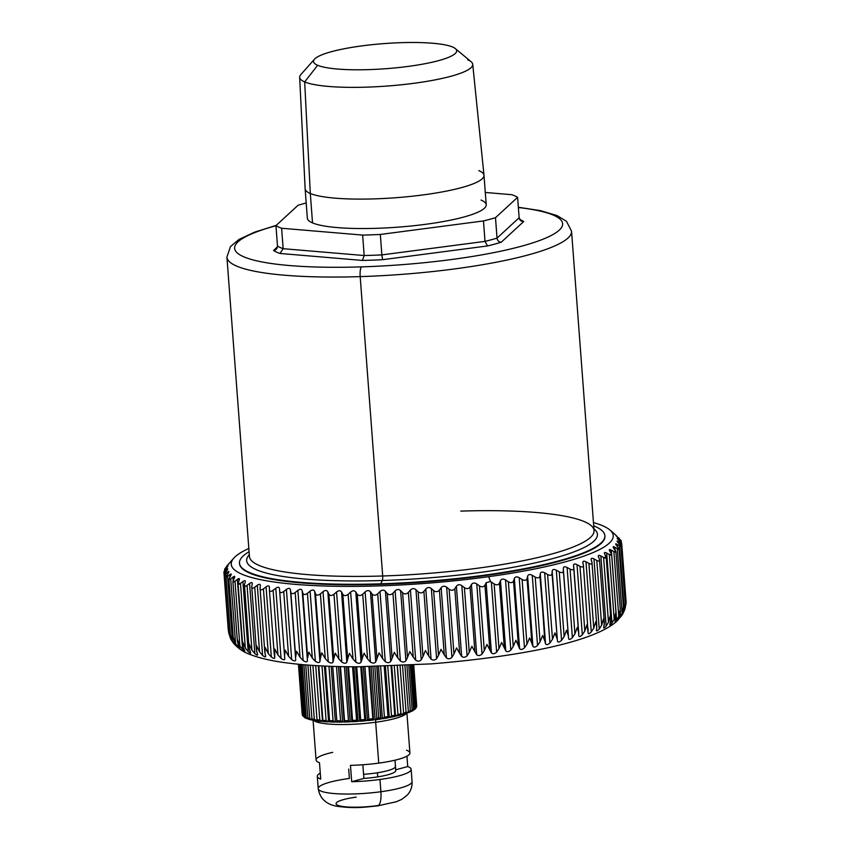 <?xml version="1.0" encoding="UTF-8"?>
<svg xmlns="http://www.w3.org/2000/svg" width="850" height="850" viewBox="0 0 850 850"><rect width="100%" height="100%" fill="white"/><g stroke="black" fill="none" stroke-linecap="round" stroke-linejoin="round"><path stroke-width="1.27" d="M621.658 615.697L623.093 612.34L623.326 606.847L622.147 613.413L618.694 618.981L622.147 613.413L623.326 606.847L623.093 612.34L621.754 615.549L616.207 621.775A16.66 15.969 -131.3 0 0 618.694 618.981L620.16 615.241L620.426 611.649L620.139 609.779L618.758 616.324L613.891 551.586L611.352 550.131C609.407 549.132 608.887 549.482 609.801 551.183L611.161 553.435C612.096 555.252 611.49 555.613 609.333 554.54L606.677 553.053C604.626 552.032 603.978 552.383 604.711 554.104L605.869 556.399C606.624 558.227 605.869 558.599 603.617 557.494L600.865 555.985C598.729 554.944 597.943 555.294 598.506 557.037L599.452 559.353C600.026 561.213 599.133 561.584 596.785 560.458L593.959 558.907C591.749 557.844 590.835 558.195 591.218 559.959L591.951 562.296C592.322 564.177 591.303 564.538 588.891 563.391L586.001 561.808C583.716 560.724 582.675 561.064 582.877 562.849L583.398 565.207C583.578 567.099 582.431 567.46 579.966 566.281L577.023 564.666C574.696 563.55 573.537 563.89 573.559 565.675L573.856 568.066C573.846 569.968 572.581 570.318 570.063 569.107L567.109 567.46C564.74 566.323 563.465 566.653 563.306 568.448L563.38 570.849C563.178 572.762 561.808 573.102 559.258 571.859L556.293 570.18C553.892 569.001 552.532 569.319 552.192 571.136L552.043 573.548C551.65 575.471 550.173 575.801 547.612 574.526L544.648 572.794C542.247 571.593 540.791 571.901 540.271 573.718L539.909 576.141C539.325 578.064 537.763 578.383 535.202 577.076L532.259 575.301C529.858 574.069 528.317 574.356 527.627 576.173L527.043 578.606C526.288 580.539 524.631 580.837 522.091 579.498L519.191 577.681C516.811 576.417 515.196 576.693 514.335 578.51L513.538 580.943C512.603 582.877 510.882 583.153 508.374 581.772L505.538 579.923C503.179 578.627 501.5 578.882 500.48 580.699L499.481 583.132C498.366 585.066 496.581 585.321 494.126 583.907L490.471 581.517L486.147 582.718L484.946 585.151C483.671 587.074 481.833 587.308 479.432 585.862L476.765 583.929C474.513 582.558 472.738 582.771 471.421 584.566L470.018 586.999C468.594 588.912 466.724 589.124 464.397 587.637L461.826 585.661C459.659 584.258 457.842 584.449 456.386 586.234L454.814 588.657C453.241 590.559 451.339 590.75 449.098 589.22L446.654 587.201C444.571 585.767 442.733 585.937 441.15 587.711L439.397 590.112C437.697 592.004 435.774 592.174 433.638 590.612L431.332 588.551C429.346 587.074 427.497 587.222 425.797 588.986L423.895 591.366C422.057 593.247 420.134 593.385 418.115 591.781L415.958 589.688C414.078 588.179 412.229 588.296 410.422 590.038L408.372 592.407C406.428 594.267 404.515 594.373 402.613 592.737L400.616 590.601C398.862 589.061 397.024 589.156 395.123 590.878L392.944 593.226C390.904 595.064 389.002 595.138 387.239 593.481L385.422 591.303C383.786 589.73 381.979 589.794 379.993 591.494L377.697 593.821C375.562 595.627 373.703 595.68 372.087 593.98L370.451 591.77C368.953 590.176 367.189 590.208 365.128 591.887L362.727 594.182C360.527 595.967 358.7 595.988 357.244 594.256L355.799 592.014C354.461 590.389 352.729 590.399 350.625 592.046L348.128 594.32C345.865 596.073 344.091 596.062 342.805 594.309L341.562 592.025C340.372 590.367 338.704 590.357 336.558 591.982L333.986 594.214C331.681 595.935 329.981 595.903 328.865 594.118L327.824 591.812C326.804 590.134 325.199 590.081 323.011 591.674L320.397 593.884C318.07 595.574 316.434 595.51 315.488 593.704L314.67 591.366C313.809 589.656 312.29 589.592 310.091 591.154L307.434 593.321C305.086 594.979 303.546 594.883 302.791 593.056L302.186 590.697C301.495 588.965 300.061 588.869 297.861 590.399L295.184 592.524C292.846 594.15 291.391 594.033 290.817 592.174L290.434 589.804C289.924 588.051 288.586 587.924 286.397 589.422L283.719 591.515C281.392 593.109 280.043 592.96 279.661 591.09L279.501 588.689C279.172 586.925 277.939 586.776 275.783 588.242L273.105 590.293C270.821 591.844 269.577 591.674 269.397 589.783L269.45 587.371C269.301 585.586 268.175 585.416 266.061 586.851L263.426 588.859C261.184 590.367 260.058 590.176 260.068 588.274L260.344 585.852C260.387 584.056 259.367 583.854 257.306 585.257L254.724 587.222C252.535 588.699 251.547 588.487 251.749 586.564L252.238 584.141C252.461 582.335 251.568 582.112 249.581 583.472L247.053 585.395C244.949 586.84 244.088 586.606 244.471 584.673L245.183 582.239C245.576 580.433 244.821 580.189 242.909 581.517L240.465 583.398C238.457 584.811 237.734 584.545 238.308 582.611L239.222 580.178C239.796 578.361 239.169 578.096 237.352 579.392L235.014 581.23C233.091 582.601 232.518 582.324 233.272 580.391L234.398 577.957C235.131 576.141 234.643 575.864 232.942 577.118L230.711 578.914C228.905 580.253 228.469 579.955 229.404 578.021L230.722 575.588C231.625 573.771 231.285 573.474 229.691 574.706L227.587 576.459C225.909 577.766 225.633 577.447 226.738 575.514L228.236 573.091C229.298 571.285 229.096 570.977 227.63 572.167L225.675 573.888C224.134 575.153 223.996 574.823 225.271 572.9L226.95 570.488C228.161 568.682 228.108 568.363 226.78 569.521L224.974 571.2C223.582 572.433 223.603 572.093 225.016 570.18L226.865 567.779C228.225 565.983 228.31 565.654 227.131 566.791L225.484 568.427C224.251 569.628 224.421 569.277 225.994 567.375L229.341 563.306M622.455 614.529L624.824 609.492L625.292 603.978L624.824 609.492M624.325 610.544L625.292 603.978L624.325 610.544L619.459 545.796L617.174 544.383C615.474 543.416 615.241 543.756 616.484 545.403L618.226 547.591C619.512 549.355 619.193 549.706 617.27 548.664L614.858 547.23C613.031 546.253 612.659 546.593 613.732 548.271L615.283 550.492C616.399 552.287 615.942 552.649 613.891 551.586L615.921 551.809L613.094 546.996L619.044 549.015L615.666 544.032L619.459 545.796C621.244 546.826 621.414 546.476 619.958 544.744C621.414 546.476 621.244 546.826 619.459 545.796L624.325 610.544M626.089 602.703L625.164 608.154L626.046 601.162L626.014 603.999M248.827 548.463A191.537 33.586 -4.3 0 0 233.835 558.11A191.537 33.586 -4.3 0 0 488.665 576.683L490.471 581.517L488.665 576.683A191.537 33.586 175.7 0 1 282.019 583.036A191.537 33.586 175.7 0 1 248.827 548.463M593.459 522.548A191.537 33.586 175.7 0 1 488.665 576.683A191.537 33.586 -4.3 0 0 609.726 529.847A191.537 33.586 -4.3 0 0 593.459 522.548M239.519 563.423A183.207 32.13 -4.3 0 0 250.113 573.304A183.207 32.13 -4.3 0 0 455.271 579.232A183.207 32.13 -4.3 0 0 604.892 535.946M620.181 540.271L620.298 541.779L620.181 540.271C621.669 541.28 621.541 540.951 619.778 539.283L617.536 537.211C615.857 535.649 615.655 535.341 616.93 536.286L613.774 533.226L616.93 536.286C615.655 535.341 615.857 535.649 617.536 537.211L619.778 539.283C621.541 540.951 621.669 541.28 620.181 540.271L618.216 538.889C616.792 537.944 616.856 538.263 618.386 539.856L620.479 541.971C622.094 543.671 622.072 544.011 620.426 542.991L618.301 541.599C616.739 540.642 616.643 540.972 618.035 542.587L619.958 544.744L618.035 542.587C616.643 540.972 616.739 540.642 618.301 541.599L620.426 542.991C622.072 544.011 622.094 543.671 620.479 541.971L618.386 539.856C616.856 538.263 616.792 537.944 618.216 538.889L621.244 540.844L621.403 542.991M618.715 537.657L619.639 539.155M616.08 535.734L616.93 536.286M618.279 539.75L618.216 538.889L618.279 539.75M618.386 539.856C616.856 538.263 616.792 537.944 618.216 538.889M620.426 542.991L620.617 545.551L620.426 542.991C622.072 544.011 622.094 543.671 620.479 541.971M618.407 543.001L618.301 541.599L618.407 543.001M618.035 542.587C616.643 540.972 616.739 540.642 618.301 541.599M620.978 546.242L625.292 603.978M617.334 546.476L617.174 544.383L617.334 546.476M622.147 613.413L617.27 548.664L622.147 613.413M620.128 617.376L620.011 615.804L620.128 617.376M615.081 550.194L614.858 547.23L615.081 550.194M573.559 565.675C573.537 563.89 574.696 563.55 577.023 564.666L582.303 634.812L577.023 564.666L579.966 566.281L584.832 631.019L582.303 634.812C580.221 636.809 579.062 637.149 578.839 635.821L573.548 565.537M578.839 635.938L578.839 635.821C579.062 637.149 580.221 636.809 582.303 634.812L584.832 631.019L579.966 566.281C582.431 567.46 583.578 567.099 583.398 565.207L582.824 562.456M573.878 568.342L578.68 632.283M284.527 655.754L284.771 658.835C284.665 660.184 283.422 660.036 281.053 658.378L275.783 588.242C277.939 586.776 279.172 586.925 279.501 588.689L284.527 655.786L285.271 650.271L288.586 656.264L285.271 650.271L284.538 655.828L279.661 591.09C280.043 592.96 281.392 593.109 283.719 591.515L288.586 656.264L291.678 659.568L288.586 656.264L283.719 591.515L286.397 589.422L291.678 659.568C294.079 661.194 295.418 661.311 295.704 659.94C295.418 661.311 294.079 661.194 291.678 659.568L286.397 589.422C288.586 587.924 289.924 588.051 290.434 589.804L295.704 659.94L290.434 589.804L295.683 656.923L296.65 651.334L300.05 657.273L296.65 651.334L295.683 656.923L290.817 592.174C291.391 594.033 292.846 594.15 295.184 592.524L300.05 657.273L303.131 660.546L300.05 657.273L295.184 592.524L297.861 590.399L303.131 660.546C305.554 662.129 306.988 662.224 307.456 660.843C306.988 662.224 305.554 662.129 303.131 660.546L297.861 590.399C300.061 588.869 301.495 588.965 302.186 590.697L307.456 660.843L302.186 590.697L307.658 657.794L308.837 652.173L312.301 658.059L308.837 652.173L307.658 657.794L302.791 593.056C303.546 594.883 305.086 594.979 307.434 593.321L312.301 658.059L315.361 661.289L312.301 658.059L307.434 593.321L310.091 591.154L315.361 661.289C317.783 662.851 319.313 662.926 319.94 661.513C319.313 662.926 317.783 662.851 315.361 661.289L310.091 591.154C312.29 589.592 313.809 589.656 314.67 591.366L319.94 661.513L320.365 658.442L319.94 661.513L314.67 591.366L315.488 593.704L320.365 658.442L321.746 652.779L325.263 658.622L321.746 652.779L320.365 658.442L315.488 593.704C316.434 595.51 318.07 595.574 320.397 593.884L325.263 658.622L328.291 661.821L325.263 658.622L320.397 593.884L323.011 591.674L328.291 661.821C330.692 663.351 332.297 663.393 333.094 661.959C332.297 663.393 330.692 663.351 328.291 661.821L323.011 591.674C325.199 590.081 326.804 590.134 327.824 591.812L333.094 661.959L333.731 658.856L333.094 661.959L327.824 591.812L328.865 594.118L333.731 658.856L335.304 653.161L338.853 658.952L335.304 653.161L333.731 658.856L328.865 594.118C329.981 595.903 331.681 595.935 333.986 594.214L338.853 658.952L341.828 662.118L338.853 658.952L333.986 594.214L336.558 591.982L341.828 662.118C344.207 663.616 345.876 663.638 346.832 662.171C345.876 663.638 344.207 663.616 341.828 662.118L336.558 591.982C338.704 590.357 340.372 590.367 341.562 592.025L346.832 662.171L347.671 659.048L346.832 662.171L341.562 592.025L342.805 594.309L347.671 659.048L349.424 653.299L352.994 659.058L349.424 653.299L347.671 659.048L342.805 594.309C344.091 596.062 345.865 596.073 348.128 594.32L352.994 659.058L355.895 662.192L352.994 659.058L348.128 594.32L350.625 592.046L355.895 662.192C358.233 663.659 359.954 663.648 361.069 662.161C359.954 663.648 358.233 663.659 355.895 662.192L350.625 592.046C352.729 590.399 354.461 590.389 355.799 592.014L361.069 662.161L362.111 659.005L361.069 662.161L355.799 592.014L357.244 594.256L362.111 659.005L364.034 653.214L367.593 658.931L364.034 653.214L362.111 659.005L357.244 594.256C358.7 595.988 360.527 595.967 362.727 594.182L367.593 658.931L370.409 662.033L367.593 658.931L362.727 594.182L365.128 591.887L370.409 662.033C372.683 663.468 374.457 663.436 375.721 661.916C374.457 663.436 372.683 663.468 370.409 662.033L365.128 591.887C367.189 590.208 368.953 590.176 370.451 591.77L375.721 661.916L376.954 658.729L375.721 661.916L370.451 591.77L372.087 593.98L376.954 658.729L379.026 652.896L382.564 658.559L379.026 652.896L376.954 658.729L372.087 593.98C373.703 595.68 375.562 595.627 377.697 593.821L382.564 658.559L385.273 661.64L382.564 658.559L377.697 593.821L379.993 591.494L385.273 661.64C387.483 663.053 389.289 662.989 390.692 661.438C389.289 662.989 387.483 663.053 385.273 661.64L379.993 591.494C381.979 589.794 383.786 589.73 385.422 591.303L390.692 661.438L392.105 658.219L390.692 661.438L385.422 591.303L387.239 593.481L392.105 658.219L394.315 652.343L397.811 657.974L394.315 652.343L392.105 658.219L387.239 593.481C389.002 595.138 390.904 595.064 392.944 593.226L397.811 657.974L400.403 661.024L397.811 657.974L392.944 593.226L395.123 590.878L400.403 661.024C402.528 662.416 404.366 662.331 405.896 660.747C404.366 662.331 402.528 662.416 400.403 661.024L395.123 590.878C397.024 589.156 398.862 589.061 400.616 590.601L405.896 660.747L407.479 657.486L405.896 660.747L400.616 590.601L402.613 592.737L407.479 657.486L409.806 651.557L413.238 657.156L409.806 651.557L407.479 657.486L402.613 592.737C404.515 594.373 406.428 594.267 408.372 592.407L413.238 657.156L415.703 660.184L413.238 657.156L408.372 592.407L410.422 590.038L415.703 660.184C417.733 661.555 419.581 661.438 421.228 659.823C419.581 661.438 417.733 661.555 415.703 660.184L410.422 590.038C412.229 588.296 414.078 588.179 415.958 589.688L421.228 659.823L422.981 656.529L421.228 659.823L415.958 589.688L418.115 591.781L422.981 656.529L425.414 650.548L428.761 656.115L425.414 650.548L422.981 656.529L418.115 591.781C420.134 593.385 422.057 593.247 423.895 591.366L428.761 656.115L431.067 659.122L428.761 656.115L423.895 591.366L425.797 588.986L431.067 659.122C433.001 660.482 434.849 660.333 436.603 658.686C434.849 660.333 433.001 660.482 431.067 659.122L425.797 588.986C427.497 587.222 429.346 587.074 431.332 588.551L436.603 658.686L438.504 655.35L436.603 658.686L431.332 588.551L433.638 590.612L438.504 655.35L441.022 649.326L444.274 654.861L441.022 649.326L438.504 655.35L433.638 590.612C435.774 592.174 437.697 592.004 439.397 590.112L444.274 654.861L446.42 657.857L444.274 654.861L439.397 590.112L441.15 587.711L446.42 657.857C448.237 659.196 450.075 659.026 451.924 657.347C450.075 659.026 448.237 659.196 446.42 657.857L441.15 587.711C442.733 585.937 444.571 585.767 446.654 587.201L451.924 657.347L453.964 653.969L451.924 657.347L446.654 587.201L449.098 589.22L453.964 653.969L456.546 647.902L459.68 653.395L456.546 647.902L453.964 653.969L449.098 589.22C451.339 590.75 453.241 590.559 454.814 588.657L459.68 653.395L461.656 656.381L459.68 653.395L454.814 588.657L456.386 586.234L461.656 656.381C463.356 657.709 465.163 657.518 467.107 655.807C465.163 657.518 463.356 657.709 461.656 656.381L456.386 586.234C457.842 584.449 459.659 584.258 461.826 585.661L467.107 655.807L469.264 652.375L467.107 655.807L461.826 585.661L464.397 587.637L469.264 652.375L471.888 646.266L474.895 651.737L471.888 646.266L469.264 652.375L464.397 587.637C466.724 589.124 468.594 588.912 470.018 586.999L474.895 651.737L476.691 654.713L474.895 651.737L470.018 586.999L471.421 584.566L476.691 654.713C478.252 656.03 480.027 655.817 482.035 654.064C480.027 655.817 478.252 656.03 476.691 654.713L471.421 584.566C472.738 582.771 474.513 582.558 476.765 583.929L482.035 654.064L484.298 650.601L482.035 654.064L476.765 583.929L479.432 585.862L484.298 650.601L486.954 644.449L489.812 649.899L486.954 644.449L484.298 650.601L479.432 585.862C481.833 587.308 483.671 587.074 484.946 585.151L489.812 649.899L491.417 652.864L489.812 649.899L484.946 585.151L486.147 582.718L491.417 652.864C492.83 654.171 494.572 653.937 496.634 652.152C494.572 653.937 492.83 654.171 491.417 652.864L486.147 582.718L490.471 581.517L491.364 582.006L496.634 652.152L498.993 648.646L496.634 652.152L491.364 582.006L494.126 583.907L498.993 648.646L501.659 642.441L504.348 647.87L501.659 642.441L498.993 648.646L494.126 583.907C496.581 585.321 498.366 585.066 499.481 583.132L504.348 647.87L505.761 650.834L504.348 647.87L499.481 583.132L500.48 580.699L505.761 650.834C507.014 652.141 508.704 651.886 510.808 650.069C508.704 651.886 507.014 652.141 505.761 650.834L500.48 580.699C501.5 578.882 503.179 578.627 505.538 579.923L510.808 650.069L513.241 646.521L510.808 650.069L505.538 579.923L508.374 581.772L513.241 646.521L515.897 640.273L518.404 645.692L515.897 640.273L513.241 646.521L508.374 581.772C510.882 583.153 512.603 582.877 513.538 580.943L518.404 645.692L519.616 648.656L518.404 645.692L513.538 580.943L514.335 578.51L519.616 648.656C520.71 649.952 522.336 649.676 524.471 647.827C522.336 649.676 520.71 649.952 519.616 648.656L514.335 578.51C515.196 576.693 516.811 576.417 519.191 577.681L524.471 647.827L526.957 644.236L524.471 647.827L519.191 577.681L522.091 579.498L526.957 644.236L529.592 637.957L531.909 643.354L529.592 637.957L526.957 644.236L522.091 579.498C524.631 580.837 526.288 580.539 527.043 578.606L531.909 643.354L532.908 646.319L531.909 643.354L527.043 578.606L527.627 576.173L532.908 646.319C533.842 647.626 535.383 647.328 537.54 645.447C535.383 647.328 533.842 647.626 532.908 646.319L527.627 576.173C528.317 574.356 529.858 574.069 532.259 575.301L537.54 645.447L540.069 641.814L537.54 645.447L532.259 575.301L535.202 577.076L540.069 641.814L542.651 635.492L544.776 640.879L542.651 635.492L540.069 641.814L535.202 577.076C537.763 578.383 539.325 578.064 539.909 576.141L545.551 643.854L544.776 640.879L540.271 573.718L545.551 643.854C546.306 645.161 547.772 644.852 549.929 642.94C547.772 644.852 546.306 645.161 545.551 643.854L540.271 573.718C540.791 571.901 542.247 571.593 544.648 572.794L549.929 642.94L552.489 639.264L549.929 642.94L544.648 572.794L547.612 574.526L552.489 639.264L554.997 632.91L556.909 638.286L554.997 632.91L552.489 639.264L547.612 574.526C550.173 575.801 551.65 575.471 552.043 573.548L557.462 641.272C558.057 642.579 559.417 642.26 561.563 640.316C559.417 642.26 558.057 642.579 557.462 641.272L552.192 571.136C552.532 569.319 553.892 569.001 556.293 570.18L561.563 640.316L564.134 636.607L561.563 640.316L556.293 570.18L559.258 571.859L564.134 636.607L566.557 630.211L568.246 635.588L566.557 630.211L564.134 636.607L559.258 571.859C561.808 573.102 563.178 572.762 563.38 570.849L568.586 638.594C568.99 639.912 570.265 639.582 572.379 637.606C570.265 639.582 568.99 639.912 568.586 638.594L563.306 568.448C563.465 566.653 564.74 566.323 567.109 567.46L572.379 637.606L574.929 633.856L572.379 637.606L567.109 567.46L570.063 569.107L574.929 633.856L577.267 627.428L578.722 632.804L577.267 627.428L574.929 633.856L570.063 569.107C572.581 570.318 573.846 569.968 573.856 568.066M269.397 589.783L274.263 654.521L274.773 649.007L277.971 655.031L274.773 649.007L274.731 657.518C274.794 658.856 273.668 658.676 271.341 656.986L266.061 586.851C268.175 585.416 269.301 585.586 269.45 587.371L269.397 589.783C269.577 591.674 270.821 591.844 273.105 590.293L277.971 655.031L281.053 658.378L277.971 655.031L273.105 590.293L275.783 588.242L281.053 658.378C283.422 660.036 284.665 660.184 284.771 658.835L284.782 658.856M274.178 653.416L269.439 590.336M228.682 563.975L225.994 567.375C224.421 569.277 224.251 569.628 225.484 568.427L225.569 569.468L225.484 568.427L227.131 566.791C228.31 565.654 228.225 565.983 226.865 567.779L225.016 570.18C223.603 572.093 223.582 572.433 224.974 571.2L225.112 573.123L224.974 571.2L226.78 569.521L226.854 570.616L226.78 569.521C228.108 568.363 228.161 568.682 226.95 570.488L225.271 572.9C223.996 574.823 224.134 575.153 225.675 573.888L230.541 638.626L232.146 641.314L230.541 638.626L225.675 573.888L227.63 572.167L227.758 573.856L227.63 572.167C229.096 570.977 229.298 571.285 228.236 573.091L226.036 577.107L227.587 576.459L232.454 641.208L236.002 645.734L234.271 642.759L233.336 637.362L235.577 643.662L233.336 637.362L234.271 642.759L236.002 645.734L232.454 641.208L227.587 576.459L229.691 574.706L229.872 577.15L229.691 574.706L231.242 574.164L228.894 579.487L230.711 578.914L235.577 643.662L238.212 647.264L238.032 644.821L238.212 647.264L235.577 643.662L230.711 578.914L232.942 577.118L233.197 580.561L232.942 577.118L234.759 576.661L232.911 581.719L235.014 581.23L239.881 645.979L242.633 649.538L239.881 645.979L235.014 581.23L237.352 579.392L242.633 649.538L237.352 579.392L239.466 579.041L238.064 583.78L240.465 583.398L245.342 648.146L248.189 651.663L245.342 648.146L240.465 583.398L242.909 581.517L248.189 651.663C250.304 653.448 251.069 653.692 250.463 652.386L249.347 649.421L249.135 643.971L251.919 650.144L249.135 643.971L248.976 647.275L250.463 652.386C251.069 653.692 250.304 653.448 248.189 651.663L242.909 581.517C244.821 580.189 245.576 580.433 245.183 582.239L244.471 584.673C244.088 586.606 244.949 586.84 247.053 585.395L251.919 650.144L254.851 653.618L251.919 650.144L247.053 585.395L249.581 583.472L254.851 653.618C257.061 655.371 257.943 655.594 257.518 654.277L256.615 651.312L256.647 645.841L259.59 651.961L256.647 645.841L256.371 649.708L257.518 654.277C257.943 655.594 257.061 655.371 254.851 653.618L249.581 583.472C251.568 582.112 252.461 582.335 252.238 584.141L251.749 586.564C251.547 588.487 252.535 588.699 254.724 587.222L259.59 651.961L262.586 655.403L259.59 651.961L254.724 587.222L257.306 585.257L262.586 655.403C264.86 657.124 265.869 657.316 265.625 655.998L264.934 653.013L265.211 647.519L268.292 653.597L265.211 647.519L264.796 651.939L265.625 655.998C265.869 657.316 264.86 657.124 262.586 655.403L257.306 585.257C259.367 583.854 260.387 584.056 260.344 585.852L260.068 588.274C260.058 590.176 261.184 590.367 263.426 588.859L268.292 653.597L271.341 656.986L268.292 653.597L263.426 588.859L266.061 586.851L271.341 656.986C273.668 658.676 274.794 658.856 274.731 657.518L274.763 657.762M260.068 588.274L264.796 651.939M260.366 585.321L260.344 585.852M251.749 586.564L256.371 649.708M252.312 583.398L252.238 584.141M244.471 584.673L248.976 647.275M245.331 581.283L245.183 582.239M242.633 649.538C244.651 651.366 245.278 651.621 244.502 650.324L243.174 647.36L242.718 641.931L245.342 648.146L242.718 641.931L243.174 647.36L244.673 650.611M238.212 647.264C240.136 649.124 240.614 649.4 239.668 648.093L238.138 645.129L237.447 639.721L239.881 645.979L237.447 639.721L238.138 645.129L239.881 648.412M230.424 634.876L232.454 641.208L230.456 635.874L226.036 577.107M231.604 640.263L233.506 643.237L231.604 640.263M227.63 572.167L228.937 571.561M230.594 638.743L228.746 632.676L224.379 574.579L225.675 573.888M228.746 632.676L228.873 633.76M226.78 569.521C228.108 568.363 228.161 568.682 226.95 570.488M225.016 570.18C223.603 572.093 223.582 572.433 224.974 571.2M228.756 632.846L228.246 629.542L228.756 632.846M227.131 566.791C228.31 565.654 228.225 565.983 226.865 567.779M224.751 570.541L224.644 569.149L225.484 568.427M618.683 619.002L618.694 618.981A16.66 15.969 48.7 0 1 616.207 621.775C591.632 642.834 516.97 656.774 431.502 663.871L357.956 666.793C331.415 666.793 308.348 665.582 288.766 663.159C273.031 661.247 260.206 658.378 250.293 654.553C243.642 652.29 237.883 648.316 233.017 642.632M615.018 621.446L616.186 615.177L615.772 612.744L614.199 619.278L609.333 554.54L611.639 554.614L609.322 550.024L611.352 550.131L616.622 620.266L611.352 550.131L613.891 551.586L618.758 616.324L616.622 620.266L618.758 616.324L620.139 609.779L620.16 615.241L618.694 618.981M609.939 624.367L610.821 618.715L610.236 615.719L608.483 622.242L603.617 557.494L606.209 557.419L604.711 554.104C603.978 552.383 604.626 552.032 606.677 553.053L611.947 623.199L606.677 553.053L609.333 554.54L614.199 619.278L611.947 623.199L614.199 619.278L615.772 612.744L616.027 618.173L615.071 621.318M604.711 554.104L604.382 553.116M598.506 557.037C597.943 555.294 598.729 554.944 600.865 555.985L606.146 626.131L600.865 555.985L603.617 557.494L608.483 622.242L606.146 626.131C604.265 628.203 603.479 628.554 603.776 627.183L604.339 622.232L603.574 618.694L601.651 625.196L596.785 560.458C599.133 561.584 600.026 561.213 599.452 559.353L598.283 556.229M603.744 627.311L603.776 627.183C603.479 628.554 604.265 628.203 606.146 626.131L608.483 622.242L610.236 615.719L610.736 621.138L609.992 624.251C609.503 625.643 610.162 625.292 611.947 623.199M604.339 622.232L599.452 559.353M591.218 559.959C590.835 558.195 591.749 557.844 593.959 558.907L599.239 629.053L593.959 558.907L596.785 560.458L601.651 625.196L599.239 629.053C597.274 631.104 596.36 631.454 596.487 630.105L596.796 625.727L595.829 621.648L593.757 628.129L588.891 563.391C591.303 564.538 592.322 564.177 591.951 562.296L591.09 559.343M596.445 630.594L596.487 630.105C596.36 631.454 597.274 631.104 599.239 629.053L601.651 625.196L603.574 618.694L604.318 624.102L603.776 627.183M596.796 625.727L591.951 562.296M582.877 562.849C582.675 561.064 583.716 560.724 586.001 561.808L591.271 631.954L586.001 561.808L588.891 563.391L593.757 628.129L591.271 631.954C589.241 633.983 588.211 634.323 588.157 632.984L583.398 565.207M588.147 633.303L588.157 632.984C588.211 634.323 589.241 633.983 591.271 631.954L593.757 628.129L595.829 621.648L596.817 627.045L596.487 630.105M588.264 629.946L587.042 624.569L584.832 631.019L587.042 624.569L588.157 632.984M274.731 657.518L274.263 654.521M284.771 658.835L284.538 655.828M578.722 632.804L578.839 635.821M317.656 65.291A71.782 12.591 175.7 0 1 361.069 45.996A71.782 12.591 175.7 0 1 452.54 46.994A71.782 12.591 175.7 0 1 409.116 66.279A71.782 12.591 175.7 0 1 317.656 65.291A71.782 12.591 -4.3 0 0 404.005 66.938A71.782 12.591 -4.3 0 0 455.366 48.609A71.782 12.591 -4.3 0 0 452.54 46.994A71.782 12.591 -4.3 0 0 378.792 44.03A71.782 12.591 -4.3 0 0 314.489 59.203A71.782 12.591 -4.3 0 0 317.656 65.291L304.683 81.919L317.656 65.291M455.366 48.609L471.144 61.752A86.774 15.215 175.7 0 1 409.052 83.906A86.774 15.215 175.7 0 1 304.683 81.919A86.774 15.215 175.7 0 1 300.858 74.556L314.489 59.203M299.668 77.297A86.774 15.215 -4.3 0 0 304.683 81.919L310.314 193.481A89.686 15.725 175.7 0 1 305.129 188.7L299.668 77.297M472.728 64.281L483.99 175.249A89.686 15.725 175.7 0 1 410.571 196.393A89.686 15.725 175.7 0 1 310.314 193.481L304.683 81.919A86.774 15.215 -4.3 0 0 401.699 84.745A86.774 15.215 -4.3 0 0 472.728 64.281A86.774 15.215 -4.3 0 0 467.723 59.797M483.99 175.323L486.211 204.754A89.686 15.725 175.7 0 1 412.59 225.845A89.686 15.725 175.7 0 1 312.524 222.913L310.314 193.481A89.686 15.725 -4.3 0 0 410.369 196.414A89.686 15.725 -4.3 0 0 483.99 175.323A89.686 15.725 -4.3 0 0 478.816 170.616M305.129 188.774A89.686 15.725 -4.3 0 0 310.314 193.481L312.524 222.913A89.686 15.725 175.7 0 1 307.349 218.206L305.129 188.774M281.616 228.246A124.918 21.909 175.7 0 1 275.953 225.633L298.063 205.275A124.918 21.909 175.7 0 1 306.202 202.991A124.918 21.909 -4.3 0 0 298.063 205.275L275.953 225.633A124.918 21.909 -4.3 0 0 281.616 228.246L362.642 235.089L281.616 228.246L283.146 248.689L281.616 228.246M485.286 192.461L511.944 194.714A124.918 21.909 175.7 0 1 517.597 197.327L495.497 217.685A124.918 21.909 175.7 0 1 483.469 220.936L380.332 234.451A124.918 21.909 175.7 0 1 362.642 235.089A124.918 21.909 -4.3 0 0 380.332 234.451L483.469 220.936A124.918 21.909 -4.3 0 0 495.497 217.685L517.597 197.327A124.918 21.909 -4.3 0 0 511.944 194.714L485.286 192.461M312.524 222.913A89.686 15.725 -4.3 0 0 426.785 224.145A89.686 15.725 -4.3 0 0 481.026 200.048M520.965 220.83L519.138 217.759L517.597 197.327L519.138 217.759L497.027 238.127L495.497 217.685L497.027 238.127A124.918 21.909 175.7 0 1 484.999 241.379L483.469 220.936L484.999 241.379L381.862 254.894L380.332 234.451L381.862 254.894A124.918 21.909 175.7 0 1 364.183 255.531L362.642 235.089L364.183 255.531L283.146 248.689A124.918 21.909 175.7 0 1 277.493 246.075L275.953 225.633L277.493 246.075L276.08 249.433M273.541 250.484A129.083 22.631 -4.3 0 0 279.99 253.459L283.146 248.689L279.99 253.459L362.429 260.429L279.99 253.459A129.083 22.631 175.7 0 1 273.541 250.484L277.472 246.861L273.541 250.484C276.08 250.07 277.397 248.593 277.493 246.075A124.918 21.909 -4.3 0 0 283.146 248.689L364.183 255.531A124.918 21.909 -4.3 0 0 381.862 254.894L484.999 241.379A124.918 21.909 -4.3 0 0 497.027 238.127L519.138 217.759C519.605 220.246 521.124 221.499 523.706 221.531L501.213 242.239C498.865 242.006 497.473 240.635 497.027 238.127C497.473 240.635 498.865 242.006 501.213 242.239A129.083 22.631 175.7 0 1 487.507 245.947L484.999 241.379L487.507 245.947L382.574 259.696L381.862 254.894L382.574 259.696A129.083 22.631 175.7 0 1 362.429 260.429L364.183 255.531M519.669 219.459A129.083 22.631 175.7 0 1 523.706 221.531A129.083 22.631 -4.3 0 0 519.669 219.459M518.362 207.517A164.475 28.847 175.7 0 1 540.674 240.114A164.475 28.847 175.7 0 1 361.452 266.879A164.475 28.847 175.7 0 1 275.963 225.739A164.475 28.847 -4.3 0 0 361.452 266.879A164.475 28.847 -4.3 0 0 540.674 240.114A164.475 28.847 -4.3 0 0 518.362 207.517M362.429 260.429A129.083 22.631 -4.3 0 0 382.574 259.696L487.507 245.947A129.083 22.631 -4.3 0 0 501.213 242.239L523.706 221.531M460.796 511.105A172.805 30.302 -4.3 0 1 594.054 530.591A172.805 30.302 175.7 0 1 382.691 575.981A172.805 30.302 -4.3 0 0 594.054 530.591L571.551 231.221A172.805 30.302 175.7 0 1 360.188 276.622A8.33 1.966 -91.8 0 1 361.452 266.879A8.33 1.966 88.2 0 0 360.188 276.622A172.805 30.302 175.7 0 1 226.918 257.136A172.805 30.302 -4.3 0 0 360.188 276.622L382.691 575.981A172.805 30.302 175.7 0 1 249.433 556.495A172.805 30.302 -4.3 0 0 382.691 575.981L360.188 276.622A172.805 30.302 -4.3 0 0 571.551 231.221L566.482 221.329L556.973 215.539L540.419 210.641L518.341 207.241M382.298 580.508A4.165 0.978 88.2 0 0 382.691 575.981A4.165 0.978 -91.8 0 1 382.298 580.508A175.886 30.844 -4.3 0 0 593.927 528.796A175.886 30.844 175.7 0 1 382.298 580.508L380.789 583.812L382.298 580.508A175.886 30.844 175.7 0 1 249.294 554.71A175.886 30.844 -4.3 0 0 382.298 580.508M593.704 525.821A183.207 32.13 175.7 0 1 594.299 526.065A183.207 32.13 175.7 0 1 558.514 560.936A183.207 32.13 175.7 0 1 380.789 583.812A183.207 32.13 -4.3 0 0 604.881 535.681A183.207 32.13 -4.3 0 0 594.299 526.065A183.207 32.13 -4.3 0 0 593.704 525.821M604.881 535.681L604.924 536.212A183.207 32.13 175.7 0 1 454.527 579.307A183.207 32.13 175.7 0 1 250.113 573.304L250.07 572.773A183.207 32.13 -4.3 0 0 380.789 583.812A183.207 32.13 175.7 0 1 250.07 572.773L250.113 573.304A183.207 32.13 175.7 0 1 239.53 563.688L239.488 563.157A183.207 32.13 -4.3 0 0 250.07 572.773A183.207 32.13 175.7 0 1 249.071 551.724A183.207 32.13 -4.3 0 0 239.488 563.157M406.927 713.278L409.913 752.941A47.047 8.256 175.7 0 1 378.739 763.119L375.668 722.234A47.047 8.256 -4.3 0 0 406.406 713.331A47.047 8.256 175.7 0 1 375.668 722.234A4.165 1.328 82.3 0 1 375.796 719.727A4.165 1.328 -97.7 0 0 375.668 722.234A47.047 8.256 175.7 0 1 313.82 720.492A47.047 8.256 -4.3 0 0 375.668 722.234L378.739 763.119A47.047 8.256 175.7 0 1 350.466 765.351L351.698 781.702A47.047 8.256 -4.3 0 0 379.971 779.471L380.896 791.732A47.047 8.256 -4.3 0 0 412.069 781.554A47.047 8.256 175.7 0 1 380.896 791.732A16.66 5.302 82.3 0 1 377.559 805.885A16.66 5.302 -97.7 0 0 380.896 791.732A47.047 8.256 175.7 0 1 318.229 788.609A47.047 8.256 -4.3 0 0 380.896 791.732L379.971 779.471A47.047 8.256 -4.3 0 0 411.145 769.293A47.047 8.256 -4.3 0 0 407.734 766.551L406.948 756.16L407.734 766.551A47.047 8.256 175.7 0 1 379.971 779.471A47.047 8.256 175.7 0 1 351.698 781.702L363.885 778.409A31.641 5.546 -4.3 0 0 374.818 777.293A31.641 5.546 -4.3 0 0 377.74 776.868A31.641 5.546 -4.3 0 0 395.537 769.845M376.794 718.728A51.213 8.978 -4.3 0 0 380.651 718.176M378.505 805.449A30.398 5.334 175.7 0 1 376.55 805.726A16.66 5.302 -97.7 0 0 377.559 805.885L396.408 801.741L401.901 799.287L407.288 795.079C410.699 791.361 412.293 786.856 412.069 781.554L411.145 769.293M348.702 769.101L349.403 778.441A47.047 8.256 -4.3 0 0 318.229 788.609C319.823 798.394 325.986 804.27 336.728 806.236C355.087 808.754 363.757 807.234 377.559 805.885M356.203 797.141A30.398 5.334 -4.3 0 0 337.822 805.311A30.398 5.334 -4.3 0 0 376.55 805.726M332.711 752.356A47.047 8.256 -4.3 0 0 319.483 762.737L320.716 779.089A47.047 8.256 175.7 0 1 320.269 773.128A47.047 8.256 -4.3 0 0 317.305 776.347A47.047 8.256 -4.3 0 0 320.716 779.089L319.483 762.737A47.047 8.256 175.7 0 1 316.072 759.996L313.098 720.364M395.728 769.792L407.734 766.551L395.728 769.792M395.006 760.187L395.473 766.36A31.641 5.546 175.7 0 1 377.432 772.778A31.641 5.546 -4.3 0 0 395.473 766.36L395.781 770.451A31.641 5.546 175.7 0 1 377.74 776.868L377.432 772.778A31.641 5.546 175.7 0 1 363.587 774.318A31.641 5.546 -4.3 0 0 377.432 772.778L377.74 776.868A31.641 5.546 175.7 0 1 374.818 777.293A31.641 5.546 175.7 0 1 363.885 778.409L362.865 764.756L363.885 778.409L351.698 781.702L350.466 765.351A47.047 8.256 -4.3 0 0 378.739 763.119A47.047 8.256 -4.3 0 0 406.502 750.199M302.196 714.266L298.435 664.232L302.196 714.266A57.46 10.072 -4.3 0 0 302.43 714.956A57.46 10.072 175.7 0 1 302.196 714.266L302.632 715.626M298.616 664.254L302.43 714.956L303.078 716.157L302.43 714.956L298.616 664.254M305.681 717.846L303.758 716.274L299.859 664.371L303.758 716.274L304.534 717.538L302.961 715.636L299.094 664.296L302.961 715.636A57.46 10.072 -4.3 0 0 303.758 716.274A57.46 10.072 175.7 0 1 302.961 715.636L304.598 716.986M304.874 716.901L300.921 664.477L304.874 716.901A57.46 10.072 -4.3 0 0 306.223 717.474A57.46 10.072 175.7 0 1 304.874 716.901L306.351 718.218L304.874 716.901M302.249 664.594L306.223 717.474L308.242 718.994L306.223 717.474L302.249 664.594M305.734 664.891L309.772 718.516A57.46 10.072 175.7 0 1 307.891 718.027L303.886 664.742L307.891 718.027A57.46 10.072 -4.3 0 0 309.772 718.516L312.258 719.939L309.772 718.516L305.734 664.891M310.261 665.242L314.33 719.376A57.46 10.072 175.7 0 1 311.961 718.972L307.913 665.061L311.961 718.972A57.46 10.072 -4.3 0 0 314.33 719.376L317.135 720.704A54.963 9.637 -4.3 0 0 317.252 720.726A54.963 9.637 175.7 0 1 317.135 720.704L314.33 719.376L310.261 665.242M315.722 665.603L319.812 720.046A57.46 10.072 175.7 0 1 317.007 719.748L312.917 665.423L317.007 719.748A57.46 10.072 -4.3 0 0 319.812 720.046L322.501 721.321A54.963 9.637 -4.3 0 0 323.138 721.374A54.963 9.637 175.7 0 1 322.501 721.321L318.325 665.752L322.501 721.321L321.64 721.438L319.812 720.046L315.722 665.603M322.001 665.954L326.103 720.513A57.46 10.072 175.7 0 1 322.904 720.311L318.814 665.784L322.904 720.311A57.46 10.072 -4.3 0 0 326.103 720.513L328.621 721.735A54.963 9.637 -4.3 0 0 329.726 721.778A54.963 9.637 175.7 0 1 328.621 721.735L324.434 666.071L328.621 721.735L327.813 721.873L326.103 720.513L322.001 665.954M328.971 666.262L333.062 720.758A57.46 10.072 175.7 0 1 329.556 720.662L325.454 666.113L329.556 720.662A57.46 10.072 -4.3 0 0 333.062 720.758L335.368 721.937A54.963 9.637 -4.3 0 0 336.866 721.958L332.733 666.4L336.823 720.8A57.46 10.072 -4.3 0 0 340.574 720.779A57.46 10.072 175.7 0 1 336.823 720.8L336.866 721.958A54.963 9.637 175.7 0 1 335.368 721.937L331.192 666.347L335.368 721.937L334.645 722.086L333.062 720.758L328.971 666.262M341.487 722.096A55.792 9.786 -4.3 0 0 341.498 722.096A55.792 9.786 175.7 0 1 336.908 722.117L341.976 722.096L340.574 720.779L336.494 666.506L340.574 720.779L342.614 721.926A54.963 9.637 -4.3 0 0 344.197 721.905L350.2 721.714A54.963 9.637 -4.3 0 0 351.847 721.639L357.988 721.278A54.963 9.637 -4.3 0 0 359.646 721.161L365.797 720.651A54.963 9.637 -4.3 0 0 367.444 720.503L373.49 719.844A54.963 9.637 -4.3 0 0 375.084 719.642L378.282 719.387A55.792 9.786 175.7 0 1 376.146 719.663A55.792 9.786 -4.3 0 0 376.157 719.663M360.729 719.876L356.734 666.793L360.729 719.876A57.46 10.072 -4.3 0 0 364.756 719.546A57.46 10.072 175.7 0 1 360.729 719.876L360.049 721.278L360.729 719.876M360.783 666.782L364.756 719.546L365.489 720.832L364.756 719.546L360.783 666.782M368.911 666.719L372.821 718.728A57.46 10.072 175.7 0 1 368.868 719.153L364.937 666.761L368.868 719.153A57.46 10.072 -4.3 0 0 372.821 718.728L368.911 666.719M376.826 718.239L372.938 666.655L376.826 718.239A57.46 10.072 -4.3 0 0 378.717 717.984A57.46 10.072 175.7 0 1 376.826 718.239L375.711 719.727L376.826 718.239M378.484 719.355A55.792 9.786 175.7 0 0 380.789 719.036L376.773 666.581L380.619 717.719A57.46 10.072 175.7 0 1 378.717 717.984L374.861 666.612L378.717 717.984A57.46 10.072 -4.3 0 0 380.619 717.719L380.896 718.856A54.963 9.637 -4.3 0 0 382.415 718.633L387.94 717.878A55.792 9.786 175.7 0 1 383.647 718.601A55.792 9.786 -4.3 0 0 383.658 718.601M356.575 720.173A57.46 10.072 175.7 0 1 352.569 720.407L348.532 666.74L352.569 720.407A57.46 10.072 -4.3 0 0 356.575 720.173L357.553 721.459L356.575 720.173L352.559 666.772L356.575 720.173M344.409 666.687L348.468 720.588A57.46 10.072 175.7 0 1 344.537 720.715L340.467 666.612L344.537 720.715A57.46 10.072 -4.3 0 0 348.468 720.588L349.658 721.884L348.468 720.588L344.409 666.687M304.534 717.538L305.203 717.804M305.671 718.176L308.178 718.994M308.763 719.344L311.716 719.992M309.177 719.323L307.891 718.027L309.177 719.323M312.779 720.301L316.243 720.811M313.044 720.269L311.961 718.972L313.044 720.269M317.847 721.034L317.007 719.748L317.656 721.066L321.64 721.438M323.499 721.597L322.904 720.311L323.393 721.639L327.813 721.873M334.061 722.075A55.792 9.786 -4.3 0 0 334.071 722.075A55.792 9.786 175.7 0 1 329.896 721.958L334.645 722.086M329.896 721.958L329.556 720.662L329.896 721.958M365.266 720.853L365.266 720.853A55.792 9.786 175.7 0 1 360.315 721.257A55.792 9.786 -4.3 0 0 360.326 721.257M373.161 720.035A55.792 9.786 -4.3 0 0 373.171 720.035A55.792 9.786 175.7 0 1 368.316 720.556A55.792 9.786 -4.3 0 0 368.326 720.556M367.965 720.598L368.868 719.153L367.444 720.503A54.963 9.637 175.7 0 1 365.797 720.651L361.749 666.782L365.489 720.832M357.244 721.48A55.792 9.786 -4.3 0 0 357.255 721.48A55.792 9.786 175.7 0 1 352.314 721.756L352.314 721.756M352.123 721.767L352.569 720.407L351.847 721.639A54.963 9.637 175.7 0 1 350.2 721.714L346.067 666.708L350.2 721.714L349.658 721.884M349.265 721.894A55.792 9.786 -4.3 0 0 349.276 721.894A55.792 9.786 175.7 0 1 344.462 722.043L344.462 722.043M344.356 722.054L344.537 720.715L344.197 721.905A54.963 9.637 175.7 0 1 342.614 721.926L338.449 666.559L342.614 721.926L341.976 722.096M410.412 711.811L412.123 710.026L410.157 711.822L412.93 710.674M406.661 713.309L408.361 711.588L405.939 713.352L409.679 712.258M401.954 714.786L403.601 713.107L401.062 714.808L397.386 665.911L401.062 714.808A54.963 9.637 175.7 0 1 400.743 714.893A54.963 9.637 -4.3 0 0 401.062 714.808L405.503 713.787M396.376 716.189L397.949 714.553L395.526 716.189L391.765 666.134L395.526 716.189A54.963 9.637 175.7 0 1 394.729 716.369A54.963 9.637 -4.3 0 0 395.526 716.189L400.456 715.243L400.839 713.851L400.286 715.232M390.065 717.496L391.51 715.912L389.268 717.464L385.433 666.347L389.268 717.464A54.963 9.637 175.7 0 1 388.014 717.697A54.963 9.637 -4.3 0 0 389.268 717.464L394.559 716.635L394.772 715.264L394.474 716.614M383.127 718.686L384.423 717.145A57.46 10.072 -4.3 0 0 387.983 716.561L387.94 717.878L387.983 716.561A57.46 10.072 175.7 0 1 384.423 717.145L380.609 666.485L384.423 717.145L382.415 718.633A54.963 9.637 175.7 0 1 380.896 718.856L376.964 666.57L380.842 719.026M378.282 719.387L380.821 719.058M391.51 715.912A57.46 10.072 -4.3 0 0 394.772 715.264A57.46 10.072 175.7 0 1 391.51 715.912L387.781 666.273L391.51 715.912M397.949 714.553A57.46 10.072 -4.3 0 0 400.839 713.851A57.46 10.072 175.7 0 1 397.949 714.553L394.294 666.039L397.949 714.553M403.601 713.107A57.46 10.072 -4.3 0 0 406.066 712.364L405.28 713.777L406.066 712.364A57.46 10.072 175.7 0 1 403.601 713.107L400.042 665.794L403.601 713.107M408.361 711.588A57.46 10.072 -4.3 0 0 410.337 710.823L409.339 712.279L410.337 710.823A57.46 10.072 175.7 0 1 408.361 711.588L404.897 665.561L408.361 711.588M412.123 710.026A57.46 10.072 -4.3 0 0 413.578 709.261L412.388 710.77L413.578 709.261A57.46 10.072 175.7 0 1 412.123 710.026L408.765 665.359L412.123 710.026M413.376 710.249L415.321 708.911M413.121 710.292L414.811 708.475A57.46 10.072 -4.3 0 0 415.724 707.71L414.364 709.272L415.724 707.71A57.46 10.072 175.7 0 1 414.811 708.475L411.559 665.199L414.811 708.475L413.121 710.292M415.608 708.475L416.373 706.945A57.46 10.072 -4.3 0 0 416.723 706.212L416.086 707.986M416.712 706.084L413.748 665.072L416.712 706.095M384.211 666.389L387.983 716.561L384.211 666.389M391.074 666.156L394.772 715.264L391.074 666.156M397.226 665.911L400.839 713.851L397.226 665.911M402.549 665.667L406.066 712.364L402.549 665.667M406.927 665.454L410.337 710.823L406.927 665.454M410.274 665.274L413.578 709.261L410.274 665.274M412.526 665.146L415.724 707.71L412.526 665.146M416.723 706.212L413.631 665.082L416.723 706.212A57.46 10.072 175.7 0 1 416.373 706.945L413.228 665.104L416.373 706.945L414.747 708.804M378.494 666.538L382.415 718.633L378.494 666.538M375.711 719.727L375.084 719.642L371.099 666.687L375.084 719.642A54.963 9.637 175.7 0 1 373.49 719.844L369.495 666.708L373.299 720.014M363.407 666.772L367.444 720.503L363.407 666.772M360.049 721.278L355.555 666.793L359.646 721.161A54.963 9.637 175.7 0 1 357.988 721.278L353.887 666.782L357.553 721.459M347.714 666.729L351.847 721.639L347.714 666.729M340.043 666.602L344.197 721.905L340.043 666.602M332.69 666.4L336.866 721.958L332.69 666.4M395.473 766.36A31.641 5.546 -4.3 0 0 395.229 765.765M226.631 566.217L233.835 558.11M613.774 533.226L609.726 529.847M621.711 543.511L626.057 601.332M619.044 549.015L623.486 608.154M238.064 583.78L242.643 644.661M232.911 581.719L237.426 641.878M228.894 579.487L233.357 638.945M223.911 571.923L228.257 629.733M615.921 551.809L620.426 611.649M611.639 554.614L616.186 615.177M606.209 557.419L610.821 618.715M249.433 556.495L226.918 257.136L230.456 246.596L238.988 239.445L254.628 232.135L276.218 225.388M317.305 776.347L318.229 788.609"/></g></svg>
